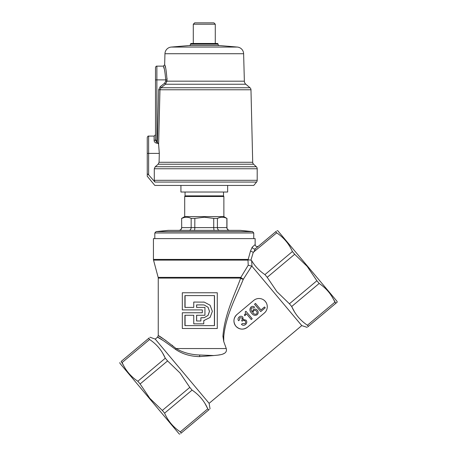 <?xml version="1.0" encoding="UTF-8"?>
<svg xmlns="http://www.w3.org/2000/svg" width="457" height="457" viewBox="0 0 457 457"><rect width="100%" height="100%" fill="white"/><g stroke="black" fill="none" stroke-linecap="round" stroke-linejoin="round"><path stroke-width="0.69" d="M227.649 185.428L227.649 192.026L180.926 192.026L180.926 185.428M164.651 64.803C165.554 65.791 166.337 70.829 167.005 79.918L166.971 81.192L165.468 84.237L164.64 83.185L165.691 81.157L165.725 79.884C165.006 71.526 164.194 66.945 163.28 66.139C164.189 66.928 165.006 71.509 165.725 79.884L156.877 79.884L156.877 66.139L163.28 66.139L164.651 64.803L164.954 53.726A6.872 6.872 0 0 1 171.238 47.065L237.337 47.065A6.872 6.872 0 0 1 243.621 53.726L244.364 81.192A4.124 4.124 0 0 0 245.832 84.237L249.996 87.744A2.748 2.748 0 0 1 250.973 89.778L252.704 162.275A2.748 2.748 0 0 0 253.584 164.229L256.314 166.742A2.748 2.748 0 0 1 257.194 168.764L257.194 180.309A2.748 2.748 0 0 1 256.56 182.069L253.761 185.428L154.814 185.428L147.257 176.248M171.238 47.065L189.284 45.523A1.377 1.377 0 0 0 190.546 44.158L218.029 44.158A1.377 1.377 0 0 0 219.286 45.523L237.337 47.065M190.546 44.158L218.029 44.158M190.546 43.878L190.957 43.466L217.618 43.466L218.029 43.878M193.294 43.466L193.294 24.227L215.281 24.227L215.281 43.466M193.294 24.227L194.665 22.85L213.905 22.85L215.281 24.227M147.257 174.414L147.257 173.734L148.628 174.848L154.963 182.069L154.289 180.309L154.289 168.764L155.226 166.742L158.128 164.229L159.076 162.275L159.299 153.403L158.608 144.246L157.345 142.413L158.665 89.749L160.213 86.693L161.053 87.744L165.468 84.237L161.053 87.744L159.973 89.778L250.973 89.778M165.725 79.884L167.005 79.918L167.016 78.227M165.428 67.373L165.034 66.002M158.133 143.224L156.877 143.224C155.06 142.75 154.146 141.813 154.123 140.425L154.123 136.089L148.628 136.089C148.154 135.866 147.697 136.323 147.257 137.466L147.257 176.356M155.5 79.884L155.5 67.516L155.5 79.884L156.877 79.884L156.877 142.413L155.5 139.396L155.5 79.884L155.5 139.396L155.5 134.718L154.123 136.089M163.657 67.185L164.074 68.447M154.832 142.161L155.683 142.887M154.123 140.425A1.377 1.028 180 0 0 155.5 139.396L155.786 141.07M156.048 231.613L252.527 231.613L240.359 230.368L168.21 230.368L156.048 231.613L154.814 232.979L154.814 238.611M223.513 192.026L223.513 195.882L223.873 196.493L223.873 216.624L184.702 216.624L181.612 218.406L181.709 227.615L181.612 218.406M194.791 228.689L194.842 218.406L204.285 217.218L213.733 218.406L213.733 227.615C213.773 229.3 213.967 230.214 214.316 230.368M219.731 217.538L217.418 218.406L213.733 218.406M194.842 218.406L191.157 218.406L191.157 227.615L217.418 227.615L217.418 218.406C220.548 216.835 223.696 216.835 226.861 218.406L226.861 227.615C227.032 229.3 227.923 230.214 229.534 230.368L228.523 230.157M223.873 216.624L226.861 218.406M223.873 196.493L184.702 196.493L184.702 216.624M223.513 195.882L185.056 195.882L184.702 196.493M184.028 217.538L181.709 218.406C184.845 216.835 187.993 216.835 191.157 218.406M189.067 230.368C190.329 230.214 191.026 229.3 191.157 227.615L181.709 227.615C181.538 229.3 180.646 230.214 179.041 230.368L180.052 230.157M189.072 230.368L189.861 230.162M194.842 227.615C194.796 229.3 194.602 230.214 194.259 230.368L194.476 230.162M226.963 218.406L226.963 227.615L217.418 227.615C217.543 229.3 218.24 230.214 219.503 230.368L218.714 230.162M226.261 348.554L176.094 348.554C165.131 339.939 159.179 335.632 158.248 335.627C159.219 335.655 165.166 339.962 176.094 348.554A2.062 1.028 132 0 1 175.494 349.348C164.457 341.23 158.459 337.186 157.511 337.209C158.425 337.163 164.423 341.208 175.494 349.348C182.32 354.009 190.358 356.431 199.6 356.609L213.83 355.54C218.138 355.026 227.969 354.992 226.261 348.554L223.736 341.522L222.936 336.329C224.404 315.153 234.138 295.879 240.702 278.09L240.85 277.376L158.156 277.376L153.535 260.124A2.748 2.748 0 0 1 153.438 259.416L248.1 259.416L247.98 260.124L250.522 250.99L252.224 247.134L255.137 244.592C255.606 246.529 256.737 247.054 258.519 246.174M336.483 302.745L337.186 302.157L337.049 301.374L277.862 230.836L277.119 230.568M276.268 231.282L275.748 231.716C277.565 230.191 277.565 230.191 275.748 231.716L276.696 232.842L253.269 252.333L250.939 260.147L251.647 260.61C254.937 266.214 259.365 270.881 264.934 274.606L292.4 251.556C289.013 243.838 283.774 237.6 276.696 232.842M292.4 251.556L294.679 254.275L267.208 277.325L276.948 291.703L289.424 303.791L316.89 280.747L307.155 266.362L294.679 254.275M179.881 434.15L179.138 433.876L149.542 398.613L119.951 363.344L119.814 362.561M140.11 383.971L149.845 398.355L162.321 410.443L189.792 387.393L180.052 373.009L167.576 360.921L140.11 383.971L137.831 381.258L165.297 358.208C161.909 350.485 156.677 344.247 149.593 339.488L122.122 362.538C125.515 370.261 130.748 376.499 137.831 381.258M124.835 367.754L121.179 361.413C119.368 362.938 119.368 362.938 121.179 361.413C119.368 362.938 119.368 362.938 121.179 361.413L148.651 338.369C150.462 336.843 150.462 336.843 148.651 338.369L149.593 339.488M251.647 260.61L251.978 266.265L301.763 325.601L209.123 403.337L155.237 339.117L150.016 337.22M162.583 352.998L165.297 358.208L167.576 360.921M149.171 337.929L148.651 338.369M155.237 339.117L157.511 337.209L158.79 337.94M158.945 338.031L160.424 338.888M160.476 338.923L162.663 340.231M265.46 311.903L264.329 313.056A8.243 8.243 0 0 0 265.346 301.443L266.26 302.78M247.488 327.189C243.335 330.04 239.462 329.703 235.869 326.172A8.243 8.243 0 0 0 247.488 327.189L264.329 313.056M223.736 341.522L223.77 336.329L222.936 336.329M213.225 355.58L211.82 355.683M207.072 356.054L206.41 356.106M224.021 353.529L222.965 353.969M220.023 354.769L218 355.112M267.208 277.325L264.934 274.606M294.417 311.72L291.703 306.51C295.091 314.227 300.323 320.471 307.407 325.23L334.878 302.18C331.485 294.457 326.252 288.218 319.169 283.46L291.703 306.51L289.424 303.791M307.829 326.789L308.349 326.349C306.538 327.875 306.538 327.875 308.349 326.349L307.407 325.23M301.763 325.601L307.15 327.355M153.438 259.416L153.438 238.611L255.137 238.611L255.137 244.592M251.481 248.819L251.293 249.242M236.886 314.559A8.243 8.243 0 0 0 235.869 326.172C233.019 322.031 233.361 318.158 236.886 314.559L253.732 300.426A8.243 8.243 0 0 1 265.346 301.443L264.186 300.306M252.224 247.134C252.767 248.699 253.801 249.259 255.32 248.814L275.748 231.716M251.978 266.265L251.738 266.105L243.318 279.261C236.229 296.662 225.849 315.393 223.77 336.329M255.32 248.814L253.755 252.093M332.165 296.964L335.821 303.305C337.632 301.78 337.632 301.78 335.821 303.305L336.341 302.865M335.821 303.305L308.349 326.349M205.062 403.617L207.775 408.826C204.388 401.109 199.149 394.871 192.066 390.112L164.6 413.162C167.987 420.88 173.226 427.118 180.304 431.876L207.775 408.826L208.718 409.952L209.237 409.518M210.031 408.855L209.123 403.337M208.718 409.952C210.534 408.432 210.534 408.432 208.718 409.952L181.252 433.002C179.435 434.521 179.435 434.521 181.252 433.002L180.304 431.876M180.892 433.305L181.252 433.002M189.792 387.393L192.066 390.112M164.6 413.162L162.321 410.443M316.89 280.747L319.169 283.46M176.094 348.554C182.886 352.558 190.769 354.706 199.738 354.998L213.83 355.54M182.514 309.909L202.32 309.909L202.32 312.765L182.514 312.765M172.563 345.486L172.226 345.212M166.08 340.688L163.435 338.917M163.395 338.894L158.248 335.627L158.248 278.09L240.702 278.09A2.062 0.931 23 0 0 243.318 279.261M243.415 279.084A2.062 0.651 32.7 0 1 240.85 277.376L248.225 265.226L247.98 260.124L153.535 260.124M251.738 266.105L248.225 265.226M199.6 356.609L199.738 354.998M247.883 259.765L248.465 259.827A2.062 1.108 -3.8 0 0 247.98 260.124M248.465 259.827L250.939 260.147M248.1 259.416A2.062 0.965 -161.9 0 0 248.562 259.833M250.522 250.99L253.269 252.333M242.873 317.129L243.164 319.5L246.095 320.186C247.151 321.739 246.98 323.168 245.58 324.47C244.147 325.601 242.77 325.561 241.439 324.356L242.393 323.55L244.935 323.705C245.803 322.871 245.872 321.974 245.146 321.003C244.289 320.129 243.375 320.1 242.421 320.923L242.067 321.22L241.633 320.277C242.484 319.569 242.57 318.78 241.902 317.912L239.805 317.735L239.519 319.934L238.56 320.734C237.726 319.334 237.92 318.089 239.137 316.987C240.445 315.941 241.69 315.987 242.873 317.129M245.952 311.274L252.213 318.735L251.259 319.54L246.437 313.793L244.941 315.707L244.301 314.942C245.403 314.125 245.706 313.108 245.209 311.891L245.952 311.274M251.544 307.881C250.767 309.275 250.996 310.623 252.23 311.925L253.212 309.749C254.732 308.755 256.114 308.938 257.365 310.297C258.571 311.857 258.513 313.331 257.188 314.724C255.063 315.878 253.241 315.393 251.716 313.279C249.625 311.257 249.368 309.195 250.939 307.087C252.167 306.133 253.372 306.15 254.56 307.15L253.601 307.949L251.544 307.881M253.698 310.64L252.847 312.685C253.846 314.119 255.08 314.547 256.543 313.965C257.308 313.051 257.28 312.114 256.457 311.16C255.652 310.189 254.732 310.012 253.698 310.64M264.506 306.955L265.231 307.812L260.736 311.588L254.549 304.219L255.509 303.419L260.97 309.926L264.506 306.955M202.32 312.765L182.32 312.765L182.32 328.492L217.281 328.492L217.281 292.76L182.32 292.76L182.32 309.909L202.32 309.909M204.285 317.649L208.009 315.427L209.472 311.343L208.009 307.247L204.285 305.025L208.044 307.253L209.517 311.337L208.044 315.427L204.285 317.649L200.88 317.769L200.88 320.985L196.584 320.985L196.584 315.267L204.947 315.267L204.947 307.407L196.584 307.407L196.584 304.905L203.039 304.905L196.653 304.905L196.653 307.407M204.285 305.025L203.039 304.905M193.757 307.407L193.757 302.048L204.285 302.134L210.077 305.219L212.368 311.337L210.077 317.455L203.759 320.603L203.759 323.842L193.757 323.842L193.757 315.267L184.902 315.267L184.902 325.63L214.493 325.63L214.493 295.616L184.902 295.616L184.902 307.407L193.757 307.407L185.074 307.407L185.074 295.616M203.051 302.048L204.285 302.134M204.285 320.54L203.759 320.603L203.759 323.842M193.757 315.267L185.074 315.267L185.074 325.63M214.402 325.63L214.402 295.616M203.039 317.769L200.909 317.769M196.653 315.267L196.653 320.985L200.88 320.985M189.284 45.523L219.286 45.523M161.053 87.744L249.996 87.744M154.963 182.069L256.56 182.069M154.289 180.309L257.194 180.309M154.289 168.764L257.194 168.764M155.226 166.742L256.314 166.742M159.299 153.403L148.628 153.403L148.628 174.848M147.257 153.403L148.628 153.403L148.628 136.089M158.665 89.749L159.973 89.778L158.608 144.246M159.076 162.275L252.704 162.275M158.653 142.447L159.899 92.525M158.128 164.229L253.584 164.229M156.877 143.224L156.877 142.413L157.345 142.413M160.213 86.693L164.64 83.185M164.954 53.726L243.621 53.726M165.691 81.157L244.364 81.192M165.468 84.237L245.832 84.237M252.527 231.613L253.761 232.979L154.814 232.979M156.877 66.139C156.283 66.002 155.826 66.459 155.5 67.516M253.761 232.979L253.761 238.611M185.056 192.026L185.056 195.882M181.612 227.615C181.446 229.288 180.532 230.202 178.864 230.368M226.963 227.615C227.123 229.288 228.043 230.202 229.711 230.368M158.156 277.376L158.248 278.09M157.511 337.209L158.248 335.627"/></g></svg>
